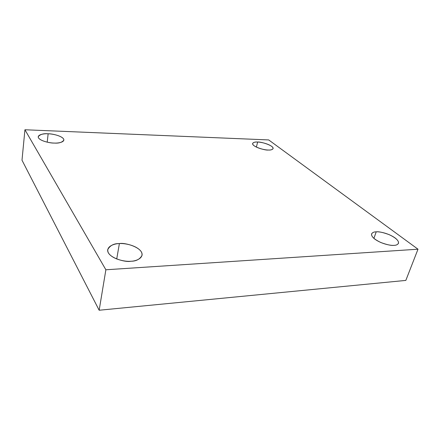 <?xml version="1.0" encoding="UTF-8"?>
<svg xmlns="http://www.w3.org/2000/svg" width="440" height="440" viewBox="0 0 440 440"><rect width="100%" height="100%" fill="white"/><g stroke="black" fill="none" stroke-linecap="round" stroke-linejoin="round"><path stroke-width="0.66" d="M268.202 150.029C270.595 150.222 272.228 149.749 273.097 148.605C273.966 145.503 260.442 141.526 257.659 142.038L256.372 147.092L257.659 142.038C260.134 142.016 267.449 143.391 271.601 146.3C275.297 149.198 271.106 150.26 268.202 150.029C265.711 150.09 258.06 148.632 253.979 145.662C250.454 142.731 254.854 141.801 257.659 142.038C255.216 141.818 253.539 142.296 252.621 143.468C251.746 146.564 265.413 150.579 268.202 150.029M54.164 143.061C58.845 143.429 62.079 142.45 63.872 140.124C64.119 136.329 52.058 133.573 48.147 133.788L47.207 142.17L48.147 133.788C51.788 133.788 60.803 135.432 63.476 138.798C65.483 142.164 58.135 143.352 54.164 143.061C50.446 143.11 40.953 141.35 38.506 137.896C36.828 134.497 44.346 133.491 48.147 133.788C43.428 133.359 40.112 134.343 38.203 136.741C37.983 140.542 50.221 143.314 54.164 143.061M130.829 261.239C136.103 261.283 139.849 259.314 142.06 255.332C143.347 247.445 124.608 242.319 119.378 243.59L116.721 259.006L119.378 243.59C124.053 243.1 136.197 245.075 141.031 251.378C145.03 257.78 136.103 261.256 130.829 261.239C126.044 261.882 112.987 259.683 108.51 253.099C105.072 246.527 114.406 243.524 119.378 243.59C113.971 243.414 110.083 245.427 107.707 249.623C106.524 257.494 125.549 262.636 130.829 261.239M394.064 245.344C396.143 245.333 397.611 244.662 398.47 243.326C398.986 240.774 395.934 237.897 389.312 234.707C383.13 232.43 378.769 231.473 376.222 231.836L373.901 238.376L376.222 231.836C379.011 231.479 388.234 233.09 395.087 237.941C401.434 242.858 397.529 245.399 394.064 245.344C391.292 245.79 381.486 244.041 374.688 239.019C368.555 234.003 372.889 231.748 376.222 231.836C374.05 231.803 372.51 232.49 371.597 233.899C371.091 236.434 374.176 239.311 380.848 242.523C387.112 244.805 391.518 245.746 394.064 245.344M418 249.205L105.875 269.781L99.16 310.239L405.829 280.412L418 249.205L405.829 280.412L99.16 310.239L105.875 269.781L24.931 129.762L22 160.21L99.16 310.239L22 160.21L24.931 129.762L268.692 139.925L418 249.205L268.692 139.925L24.931 129.762L105.875 269.781L418 249.205"/></g></svg>
